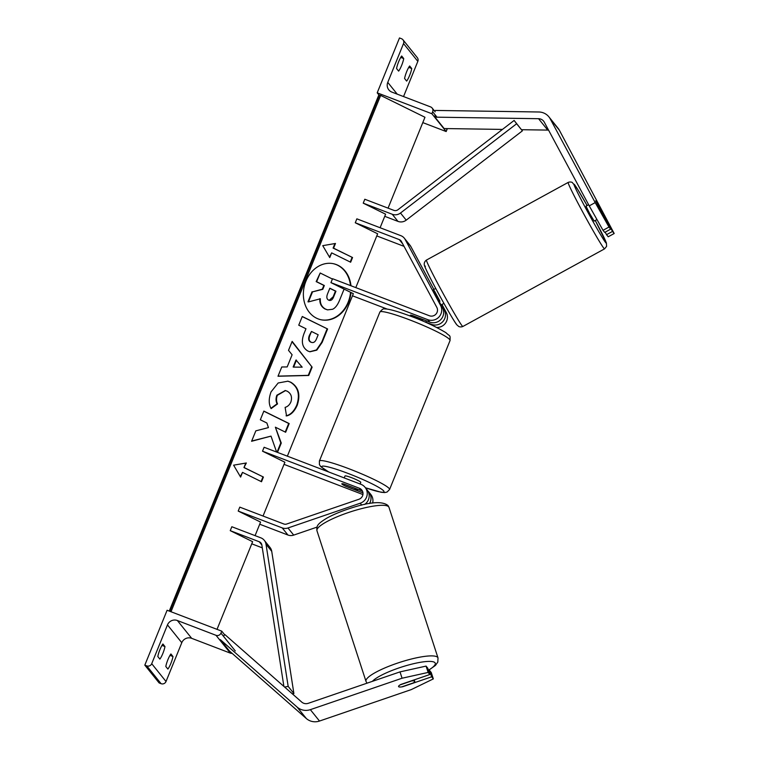 <?xml version="1.0" encoding="UTF-8"?>
<svg xmlns="http://www.w3.org/2000/svg" width="759" height="759" viewBox="0 0 759 759"><rect width="100%" height="100%" fill="white"/><g stroke="black" fill="none" stroke-linecap="round" stroke-linejoin="round"><path stroke-width="1.14" d="M433.266 290.033L442.497 307.784A10.209 9.971 -38.8 0 1 429.727 322.101L412.545 315.526A8.51 0.901 -157.9 0 0 410.268 315.26A8.51 0.901 -157.9 0 0 412.687 316.977M441.463 304.729L444.328 310.07A10.209 9.971 141.2 0 1 431.558 324.378L432.326 325.336M436.672 327.452A10.209 9.971 -38.8 0 0 446.273 312.49L441.956 304.454M355.269 222.767L356.863 218.839L400.866 235.679A8.51 8.311 -38.8 0 1 405.145 239.436L440.552 305.365A10.209 9.971 -38.8 0 1 427.782 319.672L330.952 282.633L332.546 278.714L429.376 315.753A5.958 5.816 -38.8 0 0 436.823 307.404L401.416 241.476A4.25 4.156 -38.8 0 0 399.272 239.597L355.269 222.767L377.65 233.791L355.8 287.604M404.035 246.352L376.787 235.926M425.818 322.186L431.558 324.378M330.952 282.633L353.333 293.667L287.357 456.159M352.47 295.801L387.346 309.141M433.901 289.464L410.866 246.561A8.51 8.311 -38.8 0 0 410.04 245.309L404.319 238.193M612.504 231.419L614.183 233.516L608.215 236.78L606.536 234.692L612.504 231.419L595.692 200.831L610.672 229.142L608.993 227.045L603.025 230.319L604.705 232.406L610.672 229.142M603.025 230.319L589.24 205.869L595.198 202.596L550.237 118.869A13.615 13.301 -38.8 0 0 538.814 111.99L435.23 110.434M589.24 205.869L544.269 122.142A6.812 6.651 -38.8 0 0 538.558 118.698L434.973 117.152L444.129 128.546L502.449 129.419M614.183 233.516L559.392 130.263A13.615 13.301 -38.8 0 0 558.074 128.28L548.918 116.877M548.577 130.159A6.812 6.651 -38.8 0 0 547.713 130.093L521.49 129.704M434.973 117.152L435.068 114.77M606.536 234.692L605.17 232.15M595.198 202.596L608.993 227.045M406.672 71.678A8.51 1.584 110.9 0 0 404.585 78.519L406.644 81.08A8.51 1.584 -69.1 0 0 411.739 68.538L409.67 65.976A8.51 1.584 110.9 0 0 406.672 71.678M398.655 61.707A8.51 1.584 110.9 0 0 396.568 68.547L398.627 71.109A8.51 1.584 -69.1 0 0 403.722 58.566L401.663 56.005A8.51 1.584 110.9 0 0 398.655 61.707M377.204 92.826L431.871 113.736L432.658 111.782A3.833 3.738 -38.8 0 0 430.581 106.905L391.929 92.124A7.656 7.476 141.2 0 1 387.764 82.38L403.522 43.567A3.833 3.738 -38.8 0 0 401.445 38.7L399.49 37.95L377.204 92.826L379.007 95.074M403.541 96.564L417.829 61.375A3.833 3.738 -38.8 0 0 417.298 57.637L403.001 39.829M422.801 122.607L446.178 131.544L446.966 129.59A3.833 3.738 -38.8 0 0 447.222 128.594M431.871 113.736L446.178 131.544M400.724 57.418L403.722 58.566M408.731 67.39L411.739 68.538M422.962 319.511L422.602 320.374A8.51 0.901 -157.9 0 0 416.682 317.822A8.51 0.901 -157.9 0 0 411.454 316.114L411.767 315.327M344.216 477.914L345.003 475.969A8.51 0.901 22.1 0 1 351.74 477.753A8.51 0.901 22.1 0 1 360.772 482.373L360.117 484.005M354.481 488.151A8.51 0.901 22.1 0 1 357.593 490.219A8.51 0.901 22.1 0 1 356.085 490.143L344.928 485.874A8.51 0.901 22.1 0 1 341.825 483.815A8.51 0.901 22.1 0 1 343.324 483.881L354.519 488.065M601.792 212.529L595.692 200.831L603.396 214.531L601.764 212.548M596.954 219.55L594.174 221.068L589.364 212.975L585.995 206.144L588.614 204.712M594.695 215.547L593.367 213.194M433.588 291.124L434.338 290.716L439.954 301.19L439.176 301.608M402.697 686.544L402.744 686.715A8.51 1.717 -18 0 1 398.617 686.667A8.51 1.717 -18 0 1 398.56 686.553A8.51 1.717 -18 0 1 400.913 684.428L429.822 674.533L428.133 672.436L426.074 666.098L427.753 668.186L429.822 674.533M426.074 666.098L400.002 671.886L402.071 678.223L310.346 709.656A13.615 13.301 141.2 0 1 297.158 707.122L220.338 639.657L229.493 651.051L306.313 718.517A13.615 13.301 141.2 0 0 319.501 721.05L411.226 689.618L433.332 678.897L431.653 676.81L402.744 686.715M400.002 671.886L308.277 703.308A6.812 6.651 141.2 0 1 301.684 702.047L224.873 634.581L223.431 636.194M433.332 678.897L431.264 672.559L429.585 670.463L428.607 670.804M429.585 670.463L431.653 676.81M402.071 678.223L428.133 672.436M398.617 686.667A8.51 1.717 162 0 0 401.72 686.886L413.181 682.958A8.51 1.717 162 0 0 414.737 681.288A8.51 1.717 162 0 0 414.68 681.174A8.51 1.717 162 0 0 411.577 680.956L400.116 684.884A8.51 1.717 162 0 0 398.56 686.553A8.51 1.717 162 0 0 398.617 686.667M165.823 666.506A8.51 1.584 -69.1 0 1 167.91 659.666A8.51 1.584 -69.1 0 1 170.917 653.964L172.976 656.526A8.51 1.584 110.9 0 1 167.881 669.068L165.823 666.506M157.815 656.535A8.51 1.584 -69.1 0 1 159.902 649.695A8.51 1.584 -69.1 0 1 162.91 643.993L164.969 646.554A8.51 1.584 110.9 0 1 159.874 659.097L157.815 656.535M144.817 665.14L167.103 610.255L221.761 631.165L220.964 633.129A3.833 3.738 141.2 0 1 216.021 635.311L177.369 620.52A7.656 7.476 -38.8 0 0 167.473 624.894L151.715 663.698A3.833 3.738 141.2 0 1 146.772 665.88L144.817 665.14L159.124 682.939L161.079 683.688A3.833 3.738 141.2 0 0 166.022 681.506L181.78 642.702A7.656 7.476 -38.8 0 1 191.676 638.328L230.328 653.12A3.833 3.738 141.2 0 0 232.102 653.338M221.761 631.165L224.673 634.799M161.961 645.406L164.969 646.554M169.978 655.378L172.976 656.526M369.491 503.521A10.209 9.971 -38.8 0 0 367.849 490.959M368.846 492.022L370.79 494.451A10.209 9.971 141.2 0 1 372.65 503.046M238.203 511.063L282.206 527.894A8.51 8.311 141.2 0 0 287.974 527.979L360.202 503.236A10.209 9.971 141.2 0 0 360.933 484.308L264.104 447.269L262.51 451.188L359.339 488.236A5.958 5.816 141.2 0 1 358.912 499.27L286.684 524.023A4.25 4.156 141.2 0 1 283.8 523.976L239.797 507.135L238.203 511.063L260.584 522.088L255.081 535.636M362.973 492.876L345.933 486.358A8.51 0.901 22.1 0 1 341.825 483.815A8.51 0.901 22.1 0 1 344.102 484.081L361.284 490.656A5.958 5.816 141.2 0 1 362.555 491.339M316.996 527.125L293.695 535.104A8.51 8.311 141.2 0 1 287.936 535.019L259.72 524.222M262.51 451.188L284.891 462.222L263.041 516.035M284.027 464.356L362.935 494.545M365.07 487.325L367.014 489.745A10.209 9.971 141.2 0 1 364.529 504.488M363.229 203.165L392.251 214.266A8.51 8.311 141.2 0 0 400.486 213.023L516.651 123.745L514.128 120.444L397.963 209.721A4.25 4.156 141.2 0 1 393.836 210.347L364.813 199.247L363.229 203.165L385.61 214.19L380.107 227.738M516.651 123.745L522.382 130.861L406.217 220.148A8.51 8.311 141.2 0 1 397.972 221.391L384.737 216.324M514.128 120.444L522.382 130.861M283.894 686.421L261.846 544.943A4.25 4.156 -38.8 0 0 259.265 541.765L230.243 530.655L252.624 541.689L217.027 629.353M262.291 547.856L251.76 543.824M284.606 687.047L288.173 686.411L266.011 544.212A8.51 8.311 -38.8 0 0 260.859 537.846L231.837 526.737L230.243 530.655M288.173 686.411L293.894 693.536L271.731 551.338A8.51 8.311 -38.8 0 0 270.033 547.476L264.312 540.351M292.319 693.821L293.894 693.536M350.981 285.763A28.7 23.605 103.2 0 0 333.818 263.8A28.7 23.605 103.2 0 0 305.915 281.228A28.7 23.605 103.2 0 0 320.715 319.691A28.7 23.605 103.2 0 0 348.618 302.272A28.7 23.605 103.2 0 0 351.009 292.519M320.478 319.634A28.7 23.605 103.2 0 0 348.144 302.158A28.7 23.605 103.2 0 0 350.554 292.291M350.506 285.583A28.7 23.605 103.2 0 0 333.581 263.752M329.748 257.576L331.655 252.87L350.649 262.225L352.555 257.529L333.571 248.165L335.478 243.459L322.746 245.66L329.748 257.576M271.039 391.9L278.155 382.991L287.946 381.189L290.773 382.213C298.543 386.957 300.697 394.633 297.234 405.24C294.492 411.387 290.925 414.955 286.541 415.941L285.118 407.384C287.689 406.634 289.606 404.841 290.868 401.995C292.386 397.109 291.162 393.523 287.206 391.208L285.526 390.591L277.329 395.325C276.2 398.428 276.267 401.293 277.538 403.921L271.115 408.608C268.639 404.215 268.61 398.655 271.039 391.9M292.111 354.776L288.515 350.354L292.158 341.389L312.12 367.147L308.742 375.468L278.003 376.246L281.76 366.986L287.177 366.929L292.111 354.776M388.067 208.137L424.964 117.265L380.648 95.425L378.769 95.112L169.257 611.08M170.993 611.745L380.648 95.425M307.869 351.028C302.091 347.461 300.877 341.465 304.226 333.049L305.972 328.751L298.742 325.184L302.272 316.494L327.594 328.97L322.129 342.413L316.797 350.146L309.938 351.787L307.869 351.028M277.481 452.383L281.266 443.057L275.375 427.194L285.65 432.26L289.179 423.569L263.857 411.093L260.328 419.784L266.874 423.01L268.439 427.602L255.83 430.846L251.59 441.283L271.01 436.121L276.618 452.06M244.426 467.677L263.42 477.041L261.513 481.747L242.519 472.383L240.612 477.088L233.611 465.172L246.343 462.981L243.962 467.572L263.42 477.041M344.093 289.113L339.52 300.374C337.546 305.109 335.241 308.069 332.613 309.255L327.622 309.871L325.497 309.084C321.721 306.978 319.994 303.543 320.336 298.78L308.439 301.921L312.528 291.864L322.784 289.321L324.33 285.507L316.645 281.712L320.184 273.003L332.414 279.037M327.385 309.814L325.032 308.979C321.247 306.864 319.52 303.429 319.862 298.666M312.528 291.864L322.309 289.207L323.856 285.393L316.171 281.608L320.184 273.003M316.171 281.608L316.645 281.712M323.856 285.393L324.33 285.507M322.309 289.207L322.784 289.321M312.053 291.75L307.974 301.807L308.439 301.921M296.456 360.127L293.619 367.109L302.186 367.166L295.991 360.013L293.145 367.005L293.619 367.109M292.025 341.711L312.12 367.147M311.645 367.033L308.268 375.354L308.742 375.468M308.268 375.354L278.05 376.122M311.475 331.455L309.33 335.469C308.126 338.723 308.552 340.924 310.602 342.062L311.143 342.214C313.382 343.191 315.175 342.062 316.512 338.837L318.163 334.757L311.475 331.455L309.795 335.582C308.6 338.837 309.027 341.028 311.076 342.176L311.693 342.432M310.668 342.1L311.465 342.385M302.224 316.588L327.594 328.97M327.12 328.856L321.664 342.3L316.427 349.956L309.7 351.73M287.708 381.132L290.299 382.109C298.078 386.853 300.222 394.519 296.76 405.126C294.018 411.274 290.46 414.841 286.077 415.828M285.289 390.543L276.864 395.211C275.726 398.314 275.792 401.179 277.063 403.807L277.538 403.921M277.063 403.807L270.963 408.266M251.703 441.026L271.01 436.121M285.223 432.051L288.705 423.456L263.809 411.188M288.705 423.456L289.179 423.569M277.035 452.212L280.792 442.943L275.375 427.194M280.792 442.943L281.266 443.057M262.956 476.927L261.087 481.529M240.309 476.567L242.519 472.383M245.783 463.075L243.962 467.572M333.571 248.165L333.097 248.06L334.918 243.554M333.097 248.06L352.555 257.529M350.222 262.016L352.091 257.415M329.444 257.054L331.655 252.87M328.694 300.156C330.734 301.029 332.376 299.947 333.618 296.921L335.933 291.219L329.842 288.221L327.508 293.97C326.351 297.044 326.721 299.093 328.619 300.118L329.387 300.403M329.15 300.346L333.144 296.816L335.459 291.114L329.795 288.325M335.459 291.114L335.933 291.219M444.328 310.07L446.273 312.49M399.272 239.597L402.678 243.838M427.782 319.672L429.727 322.101M440.552 305.365L442.497 307.784M405.145 239.436L410.866 246.561M538.558 118.698L547.713 130.093M550.237 118.869L559.392 130.263M403.522 43.567L417.829 61.375M387.764 82.38L397.223 94.144M432.658 111.782L437.004 117.18M446.159 128.575L446.966 129.59M450.049 340.544A37.865 4.032 -157.9 0 0 409.869 319.956A37.865 4.032 -157.9 0 0 379.879 312.053C382.119 309.311 383.769 308.287 384.832 308.979C386.568 308.704 393.855 309.843 411.966 316.693C424.423 321.285 435.751 326.617 445.941 332.689C450.277 336.958 450.229 334.387 450.049 340.544L389.566 489.498L387.052 492.06L384.614 492.572L381.141 492.259L365.421 487.762M379.879 312.053L319.397 461.007A37.865 4.032 22.1 0 1 349.387 468.92A37.865 4.032 22.1 0 1 389.566 489.498M365.383 487.714A33.614 3.577 -157.9 0 0 382.859 490.124A33.614 3.577 -157.9 0 0 348.372 473.55A33.614 3.577 -157.9 0 0 323.723 466.13A33.614 3.577 -157.9 0 0 329.112 472.136M595.274 220.471L606.413 242.965L606.593 246.381L604.553 248.867A37.865 1.452 -118.7 0 1 603.87 248.259A37.865 1.452 -118.7 0 1 583.149 212.814A37.865 1.452 -118.7 0 1 568.159 182.435C569.44 181.885 570.777 181.866 572.172 182.359L577.314 188.773L587.096 205.547A33.614 1.29 61.3 0 0 574.544 184.665A33.614 1.29 61.3 0 0 585.569 207.985A33.614 1.29 61.3 0 0 605.625 242.557A33.614 1.29 61.3 0 0 595.265 220.471M456.472 324.264A33.614 1.29 -118.7 0 1 436.406 289.691A33.614 1.29 -118.7 0 1 425.382 266.371M462.848 326.484C461.576 327.034 460.239 327.063 458.844 326.56L456.88 324.88C454.091 322.12 433.332 284.967 426.786 270.982C423.475 263.904 424.404 264.891 424.243 263.401C424.566 261.959 425.306 260.84 426.463 260.062A37.865 1.452 61.3 0 0 441.453 290.441A37.865 1.452 61.3 0 0 462.165 325.886A37.865 1.452 61.3 0 0 462.848 326.484L604.553 248.867M310.346 709.656L319.501 721.05M297.158 707.122L306.313 718.517M372.413 681.335A33.614 6.774 -18 0 1 405.325 665.899A33.614 6.774 -18 0 1 435.002 662.749A33.614 6.774 -18 0 1 428.408 670.216M428.465 670.387L435.429 665.425L437.82 662.057L438.009 657.93A37.865 7.628 162 0 0 437.725 657.408A37.865 7.628 162 0 0 398.276 662.854A37.865 7.628 162 0 0 365.999 681.373L316.968 530.788A37.865 7.628 -18 0 1 349.244 512.259A37.865 7.628 -18 0 1 388.693 506.822A37.865 7.628 -18 0 1 388.978 507.335L388.001 505.532C382.27 500.902 369.567 501.879 349.871 508.473C340.706 511.471 332.973 514.716 326.693 518.226C317.139 524.146 316.418 525.921 316.968 530.788M167.473 624.894L181.78 642.702M151.715 663.698L166.022 681.506M146.772 665.88L161.079 683.688M220.964 633.129L235.271 650.937M216.021 635.311L230.328 653.12M177.369 620.52L191.676 638.328M359.339 488.236L361.284 490.656M282.206 527.894L287.936 535.019M360.202 503.236L361.73 505.124M287.974 527.979L293.695 535.104M392.251 214.266L397.972 221.391M400.486 213.023L406.217 220.148M259.265 541.765L261.846 544.971M266.011 544.212L271.731 551.338M169.883 611.318L379.472 95.15M325.099 309.008L325.573 309.122M310.602 342.062L311.076 342.176M290.232 382.071L290.706 382.185M290.299 382.109L290.773 382.213M296.76 405.126L297.234 405.24M333.144 296.816L333.618 296.921M432.137 108.034L435.182 111.829M425.752 322.347L426.378 320.82M357.593 490.219L357.935 489.375M409.983 315.943L410.268 315.26M319.397 461.007L319.416 464.593L320.801 466.671L328.751 472.003M568.159 182.435L426.463 260.062M435.742 288.458L433.114 289.9M443.92 303.382L440.988 304.985M366.976 683.185L365.999 681.373M438.009 657.93L388.978 507.335M414.737 681.288L414.272 679.855M327.148 309.757L327.622 309.871M285.526 390.591L285.052 390.487"/></g></svg>
